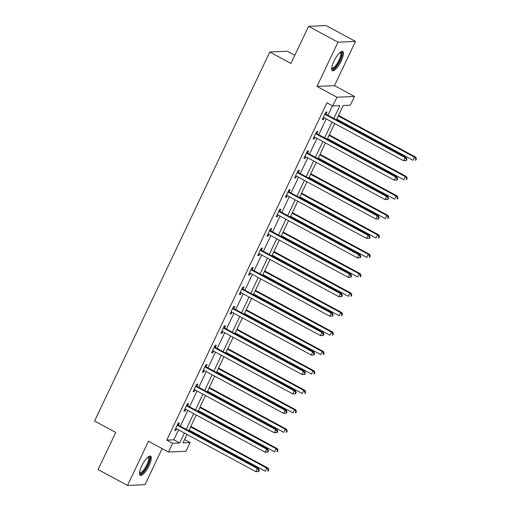 <?xml version="1.0" encoding="UTF-8"?>
<svg xmlns="http://www.w3.org/2000/svg" width="511" height="511" viewBox="0 0 511 511"><rect width="100%" height="100%" fill="white"/><g stroke="black" fill="none" stroke-linecap="round" stroke-linejoin="round"><path stroke-width="0.77" d="M149.123 465.591A10.91 3.219 118.4 0 0 150.617 456.157A10.91 3.219 118.4 0 0 141.739 465.917A10.91 3.219 118.4 0 0 140.244 475.351A10.91 3.219 118.4 0 0 149.123 465.591M341.252 60.962A10.91 3.219 118.4 0 0 342.747 51.528A10.91 3.219 118.4 0 0 333.868 61.288A10.91 3.219 118.4 0 0 332.374 70.722A10.91 3.219 118.4 0 0 341.252 60.962M184.612 439.543L190.143 442.532L186.004 451.251L168.489 452.024L172.629 443.305L179.731 442.992L184.452 433.047M294.821 55.303L287.303 51.241L269.795 52.013L94.58 421.013L115.742 432.447L98.112 469.571L127.507 485.45L145.015 484.677L162.147 448.601M269.795 52.013L290.957 63.447L308.58 26.323L326.095 25.55L355.484 41.429L337.975 42.209L316.973 86.429L336.96 97.231L354.468 96.458L350.329 105.177L343.232 105.49L336.417 119.836M316.973 86.429L334.488 85.656L355.484 41.429M334.488 85.656L354.468 96.458M308.58 26.323L337.975 42.209M333.836 118.443L339.917 105.636L332.821 105.949L326.938 102.775L166.752 440.131L173.849 439.811L178.575 429.872M180.313 426.206L187.799 410.442M189.543 406.775L197.029 391.004M198.766 387.338L206.259 371.574M207.996 367.907L215.482 352.136M217.226 348.47L224.712 332.706M226.45 329.039L233.942 313.269M235.68 309.602L243.166 293.838M244.91 290.171L252.396 274.401M254.133 270.734L261.626 254.97M263.363 251.303L270.849 235.533M272.593 231.866L280.079 216.102M281.817 212.435L289.309 196.665M291.046 192.998L298.533 177.234M300.276 173.568L307.763 157.797M309.506 154.13L316.992 138.36M318.73 134.7L326.216 118.929M327.96 115.262L332.469 105.764M326.101 114.055L327.059 112.037L325.877 112.088L322.326 119.568L323.508 119.51L324.281 117.881M316.871 133.486L317.829 131.474L316.648 131.525L313.096 138.998L314.284 138.947L315.057 137.318M307.648 152.923L308.606 150.905L307.418 150.956L303.873 158.436L305.054 158.378L305.827 156.749M298.418 172.354L299.376 170.342L298.194 170.393L294.643 177.866L295.824 177.815L296.597 176.186M289.188 191.791L290.146 189.773L288.964 189.824L285.413 197.303L286.601 197.246L287.374 195.617M279.964 211.222L280.916 209.21L279.734 209.261L276.189 216.734L277.371 216.683L278.144 215.054M270.734 230.659L271.692 228.641L270.511 228.692L266.959 236.171L268.141 236.114L268.914 234.485M261.504 250.09L262.462 248.078L261.281 248.129L257.729 255.602L258.911 255.551L259.69 253.922M252.281 269.527L253.232 267.509L252.051 267.56L248.506 275.039L249.687 274.982L250.46 273.353M243.051 288.958L244.009 286.946L242.827 286.997L239.276 294.47L240.457 294.419L241.23 292.79M233.821 308.395L234.779 306.376L233.597 306.428L230.046 313.907L231.228 313.85L232.007 312.221M224.591 327.826L225.549 325.814L224.367 325.865L220.816 333.338L222.004 333.287L222.777 331.658M215.367 347.263L216.325 345.244L215.137 345.295L211.592 352.775L212.774 352.718L213.547 351.089M206.137 366.694L207.096 364.682L205.914 364.733L202.362 372.206L203.544 372.155L204.317 370.526M196.907 386.131L197.866 384.112L196.684 384.163L193.132 391.643L194.321 391.586L195.093 389.957M187.684 405.562L188.642 403.549L187.454 403.601L183.909 411.074L185.091 411.023L185.863 409.394M178.454 424.999L179.412 422.98L178.23 423.031L174.679 430.511L175.861 430.454L176.634 428.825M168.489 452.024L148.503 441.223L127.507 485.45M166.752 440.131L172.629 443.305M332.821 105.949L336.96 97.231M187.032 434.446L183.04 442.845L190.143 442.532M334.679 123.502L327.193 139.267M325.45 142.933L317.963 158.704M316.22 162.37L308.733 178.135M306.996 181.801L299.51 197.572M297.766 201.238L290.28 217.003M288.536 220.669L281.05 236.44M279.313 240.106L271.82 255.87M270.083 259.537L262.597 275.308M260.853 278.974L253.367 294.738M251.629 298.405L244.137 314.176M242.399 317.842L234.913 333.606M233.169 337.273L225.683 353.044M223.946 356.71L216.453 372.474M214.716 376.141L207.23 391.911M205.486 395.578L198 411.342M196.262 415.009L188.77 430.779M186.189 429.387L193.675 413.616M195.419 409.95L202.905 394.179M204.649 390.519L212.135 374.748M213.873 371.082L221.359 355.311M223.103 351.651L230.589 335.88M232.333 332.214L239.819 316.443M241.556 312.783L249.049 297.012M250.786 293.346L258.272 277.575M260.016 273.915L267.502 258.144M269.24 254.478L276.732 238.707M278.469 235.047L285.956 219.276M287.699 215.61L295.186 199.839M296.923 196.179L304.415 180.409M306.153 176.742L313.639 160.971M315.383 157.311L322.869 141.541M324.606 137.874L332.099 122.103M173.849 439.811L179.731 442.992M322.588 119.012L323.508 119.51M313.358 138.449L314.284 138.947M304.134 157.88L305.054 158.378M294.904 177.317L295.824 177.815M285.675 196.748L286.601 197.246M276.451 216.185L277.371 216.683M267.221 235.616L268.141 236.114M257.991 255.053L258.911 255.551M248.761 274.484L249.687 274.982M239.538 293.921L240.457 294.419M230.308 313.352L231.228 313.85M221.078 332.789L222.004 333.287M211.854 352.22L212.774 352.718M202.624 371.657L203.544 372.155M193.394 391.087L194.321 391.586M184.171 410.525L185.091 411.023M174.941 429.955L175.861 430.454M406.36 160.575L406.954 159.33L406.481 159.355L405.887 160.601L406.36 160.575L403.562 160.722L323.974 117.715A1.399 1.316 -92.5 0 0 323.489 117.568L323.284 117.549M405.887 160.601L403.562 160.722L405.038 157.605L406.226 157.554L326.638 114.547A1.399 1.316 -92.5 0 1 326.242 114.221L325.366 113.161M324.919 114.106L325.053 114.272A1.399 1.316 -92.5 0 0 325.45 114.598L405.038 157.605L406.481 159.355M406.954 159.33L406.226 157.554M336.768 119.095L413.029 160.307L414.504 157.19L415.686 157.139L338.512 115.429M415.948 158.934L415.354 160.179L415.826 160.16L416.42 158.915L415.948 158.934L414.504 157.19L338.25 115.984M415.826 160.16L415.354 160.179M415.686 157.139L416.42 158.915M340.371 52.243A9.441 2.785 -61.6 0 1 340.843 58.018A9.441 2.785 -61.6 0 1 334.756 67.829A9.441 2.785 -61.6 0 1 331.665 68.346M331.716 67.874A8.738 2.581 118.4 0 0 331.875 67.995A8.738 2.581 118.4 0 0 334.309 66.979A8.738 2.581 118.4 0 0 339.585 58.822A8.738 2.581 118.4 0 0 340.185 52.614A8.738 2.581 118.4 0 0 340 52.544M331.939 70.275A10.84 3.2 118.4 0 0 334.481 68.902A10.84 3.2 118.4 0 0 340.728 59.493A10.84 3.2 118.4 0 0 342.134 51.413M148.241 456.866A9.441 2.785 -61.6 0 1 147.685 465.106A9.441 2.785 -61.6 0 1 139.535 472.975M139.58 472.503A8.738 2.581 118.4 0 0 139.746 472.618A8.738 2.581 118.4 0 0 146.861 464.799A8.738 2.581 118.4 0 0 148.056 457.236A8.738 2.581 118.4 0 0 147.871 457.166M139.81 474.898A10.84 3.2 118.4 0 0 148.158 465.08A10.84 3.2 118.4 0 0 150.004 456.042M397.13 180.013L397.724 178.767L397.251 178.786L396.657 180.032L397.13 180.013L394.332 180.159L314.744 137.146A1.399 1.316 -92.5 0 0 314.265 136.999L314.054 136.98M396.657 180.032L394.332 180.159L395.814 177.042L396.996 176.991L317.408 133.984A1.399 1.316 -92.5 0 1 317.012 133.652L316.137 132.598M315.689 133.543L315.83 133.71A1.399 1.316 -92.5 0 0 316.226 134.035L395.814 177.042L397.251 178.786M397.724 178.767L396.996 176.991M387.906 199.443L388.494 198.198L388.021 198.223L387.434 199.469L387.906 199.443L385.102 199.59L305.514 156.583A1.399 1.316 -92.5 0 0 305.035 156.436L304.831 156.417M387.434 199.469L385.102 199.59L386.584 196.473L387.766 196.422L308.178 153.415A1.399 1.316 -92.5 0 1 307.782 153.089L306.913 152.029M306.459 152.974L306.6 153.14A1.399 1.316 -92.5 0 0 306.996 153.466L386.584 196.473L388.021 198.223M388.494 198.198L387.766 196.422M327.538 138.532L403.799 179.738L405.274 176.621L406.462 176.57L329.282 134.866M406.718 178.371L406.124 179.617L406.596 179.591L407.19 178.345L406.718 178.371L405.274 176.621L329.02 135.415M406.596 179.591L406.124 179.617M406.462 176.57L407.19 178.345M318.315 157.963L394.569 199.175L396.051 196.058L397.232 196.007L320.052 154.296M397.488 197.802L396.9 199.047L397.373 199.028L397.96 197.783L397.488 197.802L396.051 196.058L319.79 154.852M397.373 199.028L396.9 199.047M397.232 196.007L397.96 197.783M378.677 218.88L379.271 217.635L378.798 217.654L378.204 218.9L378.677 218.88L375.879 219.027L296.291 176.014A1.399 1.316 -92.5 0 0 295.805 175.867L295.601 175.848M378.204 218.9L375.879 219.027L377.354 215.91L378.536 215.859L298.954 172.852A1.399 1.316 -92.5 0 1 298.552 172.52L297.683 171.466M297.236 172.411L297.37 172.577A1.399 1.316 -92.5 0 0 297.766 172.903L377.354 215.91L378.798 217.654M379.271 217.635L378.536 215.859M369.447 238.311L370.041 237.066L369.568 237.091L368.974 238.337L369.447 238.311L366.649 238.458L287.061 195.451A1.399 1.316 -92.5 0 0 286.582 195.304L286.371 195.285M368.974 238.337L366.649 238.458L368.131 235.341L369.312 235.29L289.724 192.283A1.399 1.316 -92.5 0 1 289.328 191.957L288.453 190.897M288.006 191.842L288.147 192.008A1.399 1.316 -92.5 0 0 288.543 192.334L368.131 235.341L369.568 237.091M370.041 237.066L369.312 235.29M360.223 257.748L360.811 256.503L360.338 256.522L359.75 257.768L360.223 257.748L357.419 257.895L277.831 214.882A1.399 1.316 -92.5 0 0 277.352 214.735L277.147 214.716M359.75 257.768L357.419 257.895L358.901 254.778L360.083 254.727L280.494 211.72A1.399 1.316 -92.5 0 1 280.098 211.388L279.223 210.334M278.776 211.279L278.917 211.445A1.399 1.316 -92.5 0 0 279.313 211.771L358.901 254.778L360.338 256.522M360.811 256.503L360.083 254.727M309.085 177.4L385.345 218.606L386.821 215.489L388.002 215.438L310.829 173.734M388.258 217.239L387.67 218.484L388.143 218.459L388.737 217.213L388.258 217.239L386.821 215.489L310.567 174.283M388.143 218.459L387.67 218.484M388.002 215.438L388.737 217.213M299.855 196.831L376.115 238.043L377.591 234.926L378.779 234.875L301.599 193.164M379.034 236.67L378.44 237.915L378.913 237.896L379.507 236.65L379.034 236.67L377.591 234.926L301.337 193.72M378.913 237.896L378.44 237.915M378.779 234.875L379.507 236.65M290.631 216.268L366.885 257.474L368.367 254.357L369.549 254.306L292.369 212.602M369.804 256.107L369.217 257.352L369.689 257.327L370.277 256.081L369.804 256.107L368.367 254.357L292.107 213.151M369.689 257.327L369.217 257.352M369.549 254.306L370.277 256.081M281.401 235.699L357.662 276.911L359.137 273.794L360.319 273.743L283.139 232.039M360.574 275.538L359.987 276.783L360.459 276.764L361.053 275.518L360.574 275.538L359.137 273.794L282.883 232.588M360.459 276.764L359.987 276.783M360.319 273.743L361.053 275.518M272.171 255.136L348.432 296.342L349.907 293.225L351.095 293.173L273.915 251.469M351.351 294.975L350.757 296.22L351.229 296.195L351.823 294.949L351.351 294.975L349.907 293.225L273.653 252.019M351.229 296.195L350.757 296.22M351.095 293.173L351.823 294.949M262.948 274.567L339.202 315.779L340.684 312.662L341.865 312.611L264.685 270.907M342.121 314.406L341.527 315.651L342.006 315.632L342.594 314.386L342.121 314.406L340.684 312.662L264.423 271.456M342.006 315.632L341.527 315.651M341.865 312.611L342.594 314.386M253.718 294.004L329.972 335.21L331.454 332.093L332.635 332.041L255.455 290.337M332.891 333.843L332.303 335.088L332.776 335.063L333.364 333.817L332.891 333.843L331.454 332.093L255.193 290.887M332.776 335.063L332.303 335.088M332.635 332.041L333.364 333.817M244.488 313.435L320.748 354.647L322.224 351.53L323.412 351.479L246.232 309.775M323.667 353.273L323.073 354.519L323.546 354.5L324.14 353.254L323.667 353.273L322.224 351.53L245.97 310.324M323.546 354.5L323.073 354.519M323.412 351.479L324.14 353.254M235.264 332.872L311.518 374.078L313 370.96L314.182 370.909L237.002 329.205M314.437 372.711L313.843 373.956L314.316 373.931L314.91 372.685L314.437 372.711L313 370.96L236.74 329.755M314.316 373.931L313.843 373.956M314.182 370.909L314.91 372.685M226.034 352.303L302.288 393.515L303.77 390.398L304.952 390.347L227.772 348.643M305.208 392.141L304.62 393.387L305.093 393.368L305.68 392.122L305.208 392.141L303.77 390.398L227.51 349.192M305.093 393.368L304.62 393.387M304.952 390.347L305.68 392.122M216.805 371.74L293.065 412.945L294.54 409.828L295.722 409.777L218.548 368.073M295.984 411.579L295.39 412.824L295.863 412.799L296.457 411.553L295.984 411.579L294.54 409.828L218.286 368.623M295.863 412.799L295.39 412.824M295.722 409.777L296.457 411.553M207.581 391.171L283.835 432.383L285.317 429.266L286.499 429.214L209.318 387.51M286.754 431.009L286.16 432.255L286.633 432.236L287.227 430.99L286.754 431.009L285.317 429.266L209.056 388.06M286.633 432.236L286.16 432.255M286.499 429.214L287.227 430.99M350.993 277.179L351.587 275.934L351.114 275.959L350.52 277.205L350.993 277.179L348.195 277.326L268.607 234.319A1.399 1.316 -92.5 0 0 268.122 234.172L267.917 234.153M350.52 277.205L348.195 277.326L349.671 274.209L350.853 274.158L271.264 231.151A1.399 1.316 -92.5 0 1 270.868 230.825L270 229.765M269.553 230.71L269.687 230.876A1.399 1.316 -92.5 0 0 270.083 231.202L349.671 274.209L351.114 275.959M351.587 275.934L350.853 274.158M341.763 296.616L342.357 295.371L341.885 295.39L341.291 296.635L341.763 296.616L338.965 296.763L259.377 253.75A1.399 1.316 -92.5 0 0 258.898 253.603L258.687 253.584M341.291 296.635L338.965 296.763L340.441 293.646L341.629 293.595L262.041 250.588A1.399 1.316 -92.5 0 1 261.645 250.256L260.77 249.202M260.323 250.147L260.463 250.313A1.399 1.316 -92.5 0 0 260.859 250.639L340.441 293.646L341.885 295.39M342.357 295.371L341.629 293.595M332.54 316.047L333.127 314.802L332.655 314.827L332.067 316.073L332.54 316.047L329.736 316.194L250.147 273.187A1.399 1.316 -92.5 0 0 249.668 273.04L249.457 273.021M332.067 316.073L329.736 316.194L331.217 313.077L332.399 313.026L252.811 270.019A1.399 1.316 -92.5 0 1 252.415 269.693L251.54 268.633M251.093 269.578L251.233 269.744A1.399 1.316 -92.5 0 0 251.629 270.07L331.217 313.077L332.655 314.827M333.127 314.802L332.399 313.026M323.31 335.484L323.904 334.239L323.425 334.258L322.837 335.503L323.31 335.484L320.512 335.631L240.924 292.618A1.399 1.316 -92.5 0 0 240.438 292.471L240.234 292.452M322.837 335.503L320.512 335.631L321.987 332.514L323.169 332.463L243.581 289.456A1.399 1.316 -92.5 0 1 243.185 289.124L242.316 288.07M241.869 289.015L242.003 289.181A1.399 1.316 -92.5 0 0 242.399 289.507L321.987 332.514L323.425 334.258M323.904 334.239L323.169 332.463M314.08 354.915L314.674 353.669L314.201 353.695L313.607 354.941L314.08 354.915L311.282 355.062L231.694 312.055A1.399 1.316 -92.5 0 0 231.215 311.908L231.004 311.889M313.607 354.941L311.282 355.062L312.758 351.945L313.946 351.894L234.357 308.887A1.399 1.316 -92.5 0 1 233.961 308.561L233.086 307.501M232.639 308.446L232.773 308.612A1.399 1.316 -92.5 0 0 233.169 308.938L312.758 351.945L314.201 353.695M314.674 353.669L313.946 351.894M304.856 374.352L305.444 373.107L304.971 373.126L304.377 374.371L304.856 374.352L302.052 374.499L222.464 331.486A1.399 1.316 -92.5 0 0 221.985 331.339L221.774 331.32M304.377 374.371L302.052 374.499L303.534 371.382L304.716 371.331L225.127 328.324A1.399 1.316 -92.5 0 1 224.731 327.992L223.856 326.938M223.409 327.883L223.55 328.049A1.399 1.316 -92.5 0 0 223.946 328.375L303.534 371.382L304.971 373.126M305.444 373.107L304.716 371.331M295.626 393.783L296.22 392.537L295.741 392.563L295.154 393.809L295.626 393.783L292.829 393.93L213.24 350.923A1.399 1.316 -92.5 0 0 212.755 350.776L212.55 350.757M295.154 393.809L292.829 393.93L294.304 390.813L295.486 390.762L215.898 347.755A1.399 1.316 -92.5 0 1 215.501 347.429L214.633 346.369M214.186 347.314L214.32 347.48A1.399 1.316 -92.5 0 0 214.716 347.806L294.304 390.813L295.741 392.563M296.22 392.537L295.486 390.762M286.396 413.22L286.99 411.975L286.518 411.994L285.924 413.239L286.396 413.22L283.599 413.367L204.01 370.354A1.399 1.316 -92.5 0 0 203.525 370.207L203.321 370.188M285.924 413.239L283.599 413.367L285.074 410.25L286.262 410.199L206.674 367.192A1.399 1.316 -92.5 0 1 206.278 366.86L205.403 365.806M204.956 366.751L205.09 366.917A1.399 1.316 -92.5 0 0 205.486 367.243L285.074 410.25L286.518 411.994M286.99 411.975L286.262 410.199M277.173 432.651L277.76 431.405L277.288 431.431L276.694 432.676L277.173 432.651L274.369 432.798L194.78 389.791A1.399 1.316 -92.5 0 0 194.301 389.644L194.091 389.625M276.694 432.676L274.369 432.798L275.851 429.681L277.032 429.63L197.444 386.623A1.399 1.316 -92.5 0 1 197.048 386.297L196.173 385.237M195.726 386.182L195.866 386.348A1.399 1.316 -92.5 0 0 196.262 386.674L275.851 429.681L277.288 431.431M277.76 431.405L277.032 429.63M267.943 452.088L268.531 450.843L268.058 450.862L267.47 452.107L267.943 452.088L265.139 452.235L185.557 409.222A1.399 1.316 -92.5 0 0 185.071 409.075L184.867 409.055M267.47 452.107L265.139 452.235L266.621 449.118L267.802 449.067L188.214 406.06A1.399 1.316 -92.5 0 1 187.818 405.734L186.949 404.674M186.496 405.619L186.636 405.785A1.399 1.316 -92.5 0 0 187.032 406.111L266.621 449.118L268.058 450.862M268.531 450.843L267.802 449.067M198.351 410.608L274.605 451.813L276.087 448.696L277.269 448.645L200.088 406.941M277.524 450.447L276.936 451.692L277.409 451.667L277.997 450.421L277.524 450.447L276.087 448.696L199.827 407.491M277.409 451.667L276.936 451.692M277.269 448.645L277.997 450.421M258.713 471.519L259.307 470.273L258.834 470.299L258.24 471.544L258.713 471.519L255.915 471.666L176.327 428.659A1.399 1.316 -92.5 0 0 175.841 428.512L175.637 428.493M258.24 471.544L255.915 471.666L257.391 468.549L258.579 468.498L178.991 425.491A1.399 1.316 -92.5 0 1 178.595 425.165L177.719 424.104M177.272 425.05L177.406 425.216A1.399 1.316 -92.5 0 0 177.802 425.542L257.391 468.549L258.834 470.299M259.307 470.273L258.579 468.498M189.121 430.038L265.381 471.251L266.857 468.133L268.039 468.082L190.865 426.378M268.301 469.877L267.707 471.123L268.179 471.104L268.773 469.858L268.301 469.877L266.857 468.133L190.603 426.928M268.179 471.104L267.707 471.123M268.039 468.082L268.773 469.858M325.053 114.272L326.242 114.221M325.45 114.598L326.638 114.547M315.83 133.71L317.012 133.652M316.226 134.035L317.408 133.984M306.6 153.14L307.782 153.089M306.996 153.466L308.178 153.415M297.37 172.577L298.552 172.52M297.766 172.903L298.954 172.852M288.147 192.008L289.328 191.957M288.543 192.334L289.724 192.283M278.917 211.445L280.098 211.388M279.313 211.771L280.494 211.72M269.687 230.876L270.868 230.825M270.083 231.202L271.264 231.151M260.463 250.313L261.645 250.256M260.859 250.639L262.041 250.588M251.233 269.744L252.415 269.693M251.629 270.07L252.811 270.019M242.003 289.181L243.185 289.124M242.399 289.507L243.581 289.456M232.773 308.612L233.961 308.561M233.169 308.938L234.357 308.887M223.55 328.049L224.731 327.992M223.946 328.375L225.127 328.324M214.32 347.48L215.501 347.429M214.716 347.806L215.898 347.755M205.09 366.917L206.278 366.86M205.486 367.243L206.674 367.192M195.866 386.348L197.048 386.297M196.262 386.674L197.444 386.623M186.636 405.785L187.818 405.734M187.032 406.111L188.214 406.06M177.406 425.216L178.595 425.165M177.802 425.542L178.991 425.491"/></g></svg>
